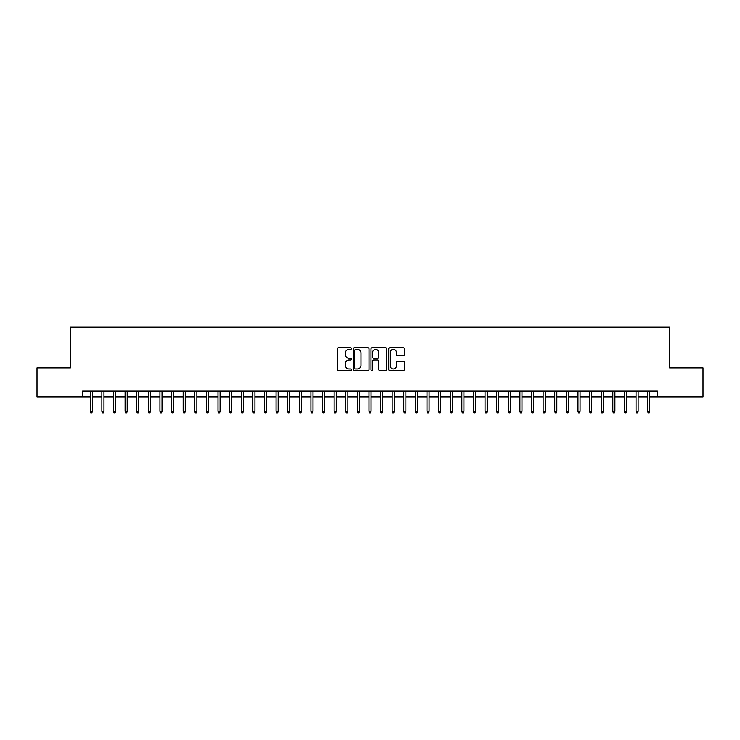<?xml version="1.0" encoding="UTF-8"?>
<svg xmlns="http://www.w3.org/2000/svg" width="740" height="740" viewBox="0 0 740 740"><rect width="100%" height="100%" fill="white"/><g stroke="black" fill="none" stroke-linecap="round" stroke-linejoin="round"><path stroke-width="1.11" d="M351.417 348.54A0.795 0.795 0 0 0 350.621 347.745L338.513 347.745A1.138 1.138 0 0 0 337.375 348.882L337.375 369.399A1.138 1.138 0 0 0 338.513 370.536L350.621 370.536A0.795 0.795 0 0 0 351.417 369.741A0.795 0.795 0 0 0 350.621 368.946L349.058 368.946A3.645 3.645 0 0 1 345.404 365.301L345.404 363.59A3.645 3.645 0 0 1 349.058 359.936L350.621 359.936A0.795 0.795 0 0 0 351.417 359.141A0.795 0.795 0 0 0 350.621 358.345L349.058 358.345A3.645 3.645 0 0 1 345.404 354.7L345.404 352.989A3.645 3.645 0 0 1 349.058 349.336L350.621 349.336A0.795 0.795 0 0 0 351.417 348.54M403.309 355.783A1.138 1.138 0 0 0 404.456 354.636L404.456 348.882A1.138 1.138 0 0 0 403.309 347.745L389.86 347.745A1.138 1.138 0 0 0 388.722 348.882L388.722 369.399A1.138 1.138 0 0 0 389.86 370.536L403.309 370.536A1.138 1.138 0 0 0 404.456 369.399L404.456 362.452A1.138 1.138 0 0 0 403.309 361.305L397.556 361.305A1.138 1.138 0 0 0 396.418 362.452L396.418 365.893A3.052 3.052 0 0 1 393.365 368.946A3.052 3.052 0 0 1 390.322 365.893L390.322 352.388A3.052 3.052 0 0 1 393.365 349.336A3.052 3.052 0 0 1 396.418 352.388L396.418 354.636A1.138 1.138 0 0 0 397.556 355.783L403.309 355.783M82.584 396.881L37 396.881L37 367.854L70.383 367.854L70.383 327.21L669.617 327.21L669.617 367.854L703 367.854L703 396.881L657.416 396.881L657.416 391.081L82.584 391.081L82.584 396.881L90.243 396.881M369.001 348.882A1.138 1.138 0 0 0 367.863 347.745L354.414 347.745A1.138 1.138 0 0 0 353.276 348.882L353.276 369.399A1.138 1.138 0 0 0 354.414 370.536L367.863 370.536A1.138 1.138 0 0 0 369.001 369.399L369.001 348.882M372.137 347.745L385.586 347.745A1.138 1.138 0 0 1 386.724 348.882L386.724 369.399A1.138 1.138 0 0 1 385.586 370.536L379.833 370.536A1.138 1.138 0 0 1 378.695 369.399L378.695 361.083A1.138 1.138 0 0 0 377.548 359.936L373.737 359.936A1.138 1.138 0 0 0 372.59 361.083L372.59 369.741A0.795 0.795 0 0 1 371.795 370.536A0.795 0.795 0 0 1 370.999 369.741L370.999 348.882A1.138 1.138 0 0 1 372.137 347.745M92.334 396.881L101.861 396.881M103.951 396.881L113.47 396.881M115.56 396.881L125.088 396.881M127.178 396.881L136.697 396.881M138.787 396.881L148.305 396.881M150.396 396.881L159.923 396.881M162.014 396.881L171.532 396.881M173.623 396.881L183.15 396.881M185.24 396.881L194.759 396.881M196.849 396.881L206.377 396.881M208.467 396.881L217.986 396.881M220.076 396.881L229.603 396.881M231.694 396.881L241.212 396.881M243.303 396.881L252.83 396.881M254.921 396.881L264.439 396.881M266.529 396.881L276.048 396.881M278.138 396.881L287.666 396.881M289.756 396.881L299.275 396.881M301.365 396.881L310.893 396.881M312.983 396.881L322.501 396.881M324.592 396.881L334.119 396.881M336.21 396.881L345.728 396.881M347.818 396.881L357.346 396.881M359.437 396.881L368.955 396.881M371.045 396.881L380.564 396.881M382.654 396.881L392.182 396.881M394.272 396.881L403.79 396.881M405.881 396.881L415.408 396.881M417.499 396.881L427.017 396.881M429.108 396.881L438.635 396.881M440.726 396.881L450.244 396.881M452.334 396.881L461.862 396.881M463.952 396.881L473.471 396.881M475.561 396.881L485.079 396.881M487.17 396.881L496.697 396.881M498.788 396.881L508.306 396.881M510.397 396.881L519.924 396.881M522.014 396.881L531.533 396.881M533.623 396.881L543.151 396.881M545.241 396.881L554.76 396.881M556.85 396.881L566.377 396.881M568.468 396.881L577.986 396.881M580.077 396.881L589.604 396.881M591.695 396.881L601.213 396.881M603.304 396.881L612.822 396.881M614.912 396.881L624.44 396.881M626.53 396.881L636.048 396.881M638.139 396.881L647.666 396.881M649.757 396.881L657.416 396.881M355.663 349.336A0.795 0.795 0 0 0 354.867 350.14L354.867 368.15A0.795 0.795 0 0 0 355.663 368.946L357.318 368.946A3.645 3.645 0 0 0 360.963 365.301L360.963 352.989A3.645 3.645 0 0 0 357.318 349.336L355.663 349.336M378.695 352.443A3.052 3.052 0 0 0 375.643 349.4A3.052 3.052 0 0 0 372.59 352.443L372.59 357.207A1.138 1.138 0 0 0 373.737 358.345L377.548 358.345A1.138 1.138 0 0 0 378.695 357.207L378.695 352.443M90.243 411.283L90.706 412.791L91.871 412.791L92.334 411.283L90.243 411.283L90.243 391.081M92.334 411.283L92.334 391.081M101.861 411.283L102.324 412.791L103.48 412.791L103.951 411.283L101.861 411.283L101.861 391.081M103.951 411.283L103.951 391.081M113.47 411.283L113.932 412.791L115.098 412.791L115.56 411.283L113.47 411.283L113.47 391.081M115.56 411.283L115.56 391.081M125.088 411.283L125.55 412.791L126.706 412.791L127.178 411.283L125.088 411.283L125.088 391.081M127.178 411.283L127.178 391.081M136.697 411.283L137.159 412.791L138.325 412.791L138.787 411.283L136.697 411.283L136.697 391.081M138.787 411.283L138.787 391.081M148.305 411.283L148.777 412.791L149.933 412.791L150.396 411.283L148.305 411.283L148.305 391.081M150.396 411.283L150.396 391.081M159.923 411.283L160.386 412.791L161.551 412.791L162.014 411.283L159.923 411.283L159.923 391.081M162.014 411.283L162.014 391.081M171.532 411.283L172.004 412.791L173.16 412.791L173.623 411.283L171.532 411.283L171.532 391.081M173.623 411.283L173.623 391.081M183.15 411.283L183.613 412.791L184.778 412.791L185.24 411.283L183.15 411.283L183.15 391.081M185.24 411.283L185.24 391.081M194.759 411.283L195.221 412.791L196.387 412.791L196.849 411.283L194.759 411.283L194.759 391.081M196.849 411.283L196.849 391.081M206.377 411.283L206.839 412.791L207.996 412.791L208.467 411.283L206.377 411.283L206.377 391.081M208.467 411.283L208.467 391.081M217.986 411.283L218.448 412.791L219.613 412.791L220.076 411.283L217.986 411.283L217.986 391.081M220.076 411.283L220.076 391.081M229.603 411.283L230.066 412.791L231.222 412.791L231.694 411.283L229.603 411.283L229.603 391.081M231.694 411.283L231.694 391.081M241.212 411.283L241.675 412.791L242.84 412.791L243.303 411.283L241.212 411.283L241.212 391.081M243.303 411.283L243.303 391.081M252.83 411.283L253.293 412.791L254.449 412.791L254.921 411.283L252.83 411.283L252.83 391.081M254.921 411.283L254.921 391.081M264.439 411.283L264.901 412.791L266.067 412.791L266.529 411.283L264.439 411.283L264.439 391.081M266.529 411.283L266.529 391.081M276.048 411.283L276.519 412.791L277.676 412.791L278.138 411.283L276.048 411.283L276.048 391.081M278.138 411.283L278.138 391.081M287.666 411.283L288.128 412.791L289.294 412.791L289.756 411.283L287.666 411.283L287.666 391.081M289.756 411.283L289.756 391.081M299.275 411.283L299.746 412.791L300.903 412.791L301.365 411.283L299.275 411.283L299.275 391.081M301.365 411.283L301.365 391.081M310.893 411.283L311.355 412.791L312.521 412.791L312.983 411.283L310.893 411.283L310.893 391.081M312.983 411.283L312.983 391.081M322.501 411.283L322.964 412.791L324.129 412.791L324.592 411.283L322.501 411.283L322.501 391.081M324.592 411.283L324.592 391.081M334.119 411.283L334.582 412.791L335.738 412.791L336.21 411.283L334.119 411.283L334.119 391.081M336.21 411.283L336.21 391.081M345.728 411.283L346.19 412.791L347.356 412.791L347.818 411.283L345.728 411.283L345.728 391.081M347.818 411.283L347.818 391.081M357.346 411.283L357.809 412.791L358.965 412.791L359.437 411.283L357.346 411.283L357.346 391.081M359.437 411.283L359.437 391.081M368.955 411.283L369.417 412.791L370.583 412.791L371.045 411.283L368.955 411.283L368.955 391.081M371.045 411.283L371.045 391.081M380.564 411.283L381.035 412.791L382.192 412.791L382.654 411.283L380.564 411.283L380.564 391.081M382.654 411.283L382.654 391.081M392.182 411.283L392.644 412.791L393.81 412.791L394.272 411.283L392.182 411.283L392.182 391.081M394.272 411.283L394.272 391.081M403.79 411.283L404.262 412.791L405.418 412.791L405.881 411.283L403.79 411.283L403.79 391.081M405.881 411.283L405.881 391.081M415.408 411.283L415.871 412.791L417.036 412.791L417.499 411.283L415.408 411.283L415.408 391.081M417.499 411.283L417.499 391.081M427.017 411.283L427.48 412.791L428.645 412.791L429.108 411.283L427.017 411.283L427.017 391.081M429.108 411.283L429.108 391.081M438.635 411.283L439.098 412.791L440.254 412.791L440.726 411.283L438.635 411.283L438.635 391.081M440.726 411.283L440.726 391.081M450.244 411.283L450.706 412.791L451.872 412.791L452.334 411.283L450.244 411.283L450.244 391.081M452.334 411.283L452.334 391.081M461.862 411.283L462.324 412.791L463.481 412.791L463.952 411.283L461.862 411.283L461.862 391.081M463.952 411.283L463.952 391.081M473.471 411.283L473.933 412.791L475.099 412.791L475.561 411.283L473.471 411.283L473.471 391.081M475.561 411.283L475.561 391.081M485.079 411.283L485.551 412.791L486.707 412.791L487.17 411.283L485.079 411.283L485.079 391.081M487.17 411.283L487.17 391.081M496.697 411.283L497.16 412.791L498.325 412.791L498.788 411.283L496.697 411.283L496.697 391.081M498.788 411.283L498.788 391.081M508.306 411.283L508.778 412.791L509.934 412.791L510.397 411.283L508.306 411.283L508.306 391.081M510.397 411.283L510.397 391.081M519.924 411.283L520.387 412.791L521.552 412.791L522.014 411.283L519.924 411.283L519.924 391.081M522.014 411.283L522.014 391.081M531.533 411.283L532.005 412.791L533.161 412.791L533.623 411.283L531.533 411.283L531.533 391.081M533.623 411.283L533.623 391.081M543.151 411.283L543.613 412.791L544.779 412.791L545.241 411.283L543.151 411.283L543.151 391.081M545.241 411.283L545.241 391.081M554.76 411.283L555.222 412.791L556.388 412.791L556.85 411.283L554.76 411.283L554.76 391.081M556.85 411.283L556.85 391.081M566.377 411.283L566.84 412.791L567.996 412.791L568.468 411.283L566.377 411.283L566.377 391.081M568.468 411.283L568.468 391.081M577.986 411.283L578.449 412.791L579.614 412.791L580.077 411.283L577.986 411.283L577.986 391.081M580.077 411.283L580.077 391.081M589.604 411.283L590.067 412.791L591.223 412.791L591.695 411.283L589.604 411.283L589.604 391.081M591.695 411.283L591.695 391.081M601.213 411.283L601.676 412.791L602.841 412.791L603.304 411.283L601.213 411.283L601.213 391.081M603.304 411.283L603.304 391.081M612.822 411.283L613.293 412.791L614.45 412.791L614.912 411.283L612.822 411.283L612.822 391.081M614.912 411.283L614.912 391.081M624.44 411.283L624.902 412.791L626.068 412.791L626.53 411.283L624.44 411.283L624.44 391.081M626.53 411.283L626.53 391.081M636.048 411.283L636.52 412.791L637.677 412.791L638.139 411.283L636.048 411.283L636.048 391.081M638.139 411.283L638.139 391.081M647.666 411.283L648.129 412.791L649.295 412.791L649.757 411.283L647.666 411.283L647.666 391.081M649.757 411.283L649.757 391.081"/></g></svg>
